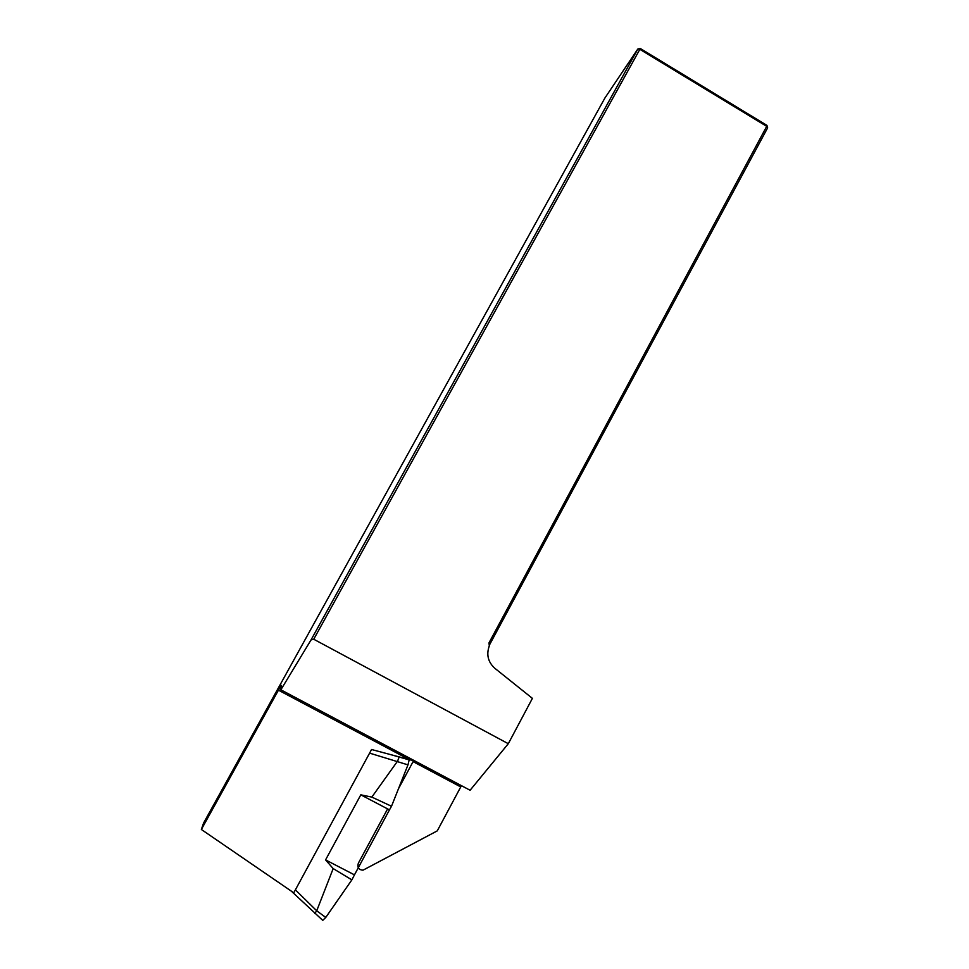 <?xml version="1.0" encoding="UTF-8"?>
<svg xmlns="http://www.w3.org/2000/svg" width="969" height="969" viewBox="0 0 969 969"><rect width="100%" height="100%" fill="white"/><g stroke="black" fill="none" stroke-linecap="round" stroke-linejoin="round"><path stroke-width="1.45" d="M369.601 753.131L407.973 764.868L409.245 759.599L371.563 749.509L293.777 892.824L201.358 829.476L278.442 690.182L281.325 685.41L280.865 689.807L311.037 639.928L637.808 49.031L639.831 49.334L313.726 639.237L508.301 743.707L470.098 790.256L280.865 689.807M461.426 785.653L437.261 830.881L363 870.186C358.651 869.823 357.101 867.509 358.336 863.246L387.6 808.909M398.513 788.669L413.557 760.762L409.245 759.599L278.442 690.182M489.26 645.342L767.642 127.835L766.927 125.364L640.23 48.45L639.831 49.334L766.709 126.345L488.982 642.895L489.309 645.839C486.184 654.62 488.025 662.106 494.832 668.295L532.405 698.358L508.301 743.707M640.23 48.45L637.808 49.031L604.922 97.99L203.575 823.056L201.358 829.476M311.037 639.928L313.726 639.237M767.642 127.835L766.927 125.364M295.388 889.869L316.79 910.848L325.766 917.437L322.75 920.368L291.33 891.153M389.453 809.878L354.46 874.862L325.572 859.903L360.807 794.834L389.453 809.878L391.512 806.256L371.83 797.099L360.807 794.834M354.46 874.862L351.868 879.876L333.179 868.587L325.572 859.903M351.868 879.876L325.766 917.437M316.899 910.339L333.179 868.587M397.205 761.634L371.83 797.099M316.79 910.848L314.683 913.379M407.343 764.698L407.973 764.868M391.512 806.256L407.913 765.013M397.569 761.259L399.155 756.971L397.29 756.401M460.711 786.913L413.073 761.622M409.33 759.757L399.155 756.971M409.378 759.962L392.263 755.057"/></g></svg>
